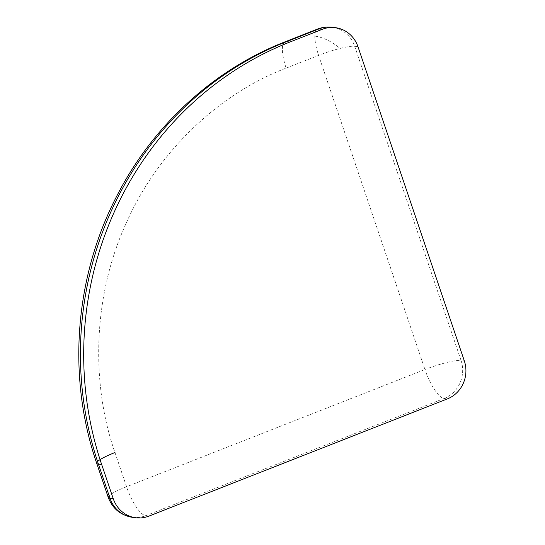<?xml version="1.0" encoding="UTF-8"?>
<svg xmlns="http://www.w3.org/2000/svg" width="545" height="545" viewBox="0 0 545 545"><rect width="100%" height="100%" fill="white"/><g stroke="black" fill="none" stroke-linecap="round" stroke-linejoin="round"><path stroke-width="0.41" stroke-dasharray="2.73 2.04" d="M285.09 41.815A29.614 8.754 -111.4 0 0 286.139 68.132C223.477 91.723 158.983 147.879 125.854 223.975C91.485 299.471 91.901 387.216 114.975 452.527L126.549 486.712L424.943 369.524L318.607 55.379A29.614 8.754 68.6 0 1 314.84 36.14A29.614 8.754 68.6 0 1 317.558 29.062M132.578 517.334A29.614 27.924 97.3 0 0 145.706 515.679L148.962 516.095M314.84 36.14A29.614 13.679 -144 0 1 340.087 48.43A29.614 4.524 161.3 0 1 354.713 46.284L461.043 360.429A29.614 4.524 161.3 0 0 446.423 362.575A29.614 4.524 161.3 0 0 424.943 369.524A29.614 8.754 -111.4 0 0 444.1 398.49A29.614 27.924 97.3 0 0 461.043 360.429L464.306 360.844M357.97 46.7L354.713 46.284A29.614 27.924 97.3 0 0 332.13 27.25M108.271 497.456A29.614 4.524 -18.7 0 1 126.549 486.712A29.614 8.754 -111.4 0 0 145.706 515.679L444.1 398.49L447.356 398.906M286.139 68.132L318.607 55.379A29.614 4.524 161.3 0 1 340.087 48.43M97.562 461.54A29.614 4.524 -18.7 0 0 96.703 463.27"/><path stroke-width="0.82" d="M113.251 498.716L101.683 464.531A328.683 309.942 -82.7 0 1 289.79 42.074L322.259 29.321A29.614 27.924 -82.7 0 1 335.386 27.666A29.614 27.924 -82.7 0 1 357.97 46.7L464.306 360.844A29.614 27.924 -82.7 0 1 447.356 398.906L148.962 516.095A29.614 27.924 -82.7 0 1 135.834 517.75A29.614 27.924 -82.7 0 1 113.251 498.716L109.995 498.3A29.614 27.924 97.3 0 0 132.578 517.334L135.834 517.75M289.79 42.074L286.527 41.658A29.614 8.754 -111.4 0 0 285.09 41.815L317.558 29.062C322.259 27.236 327.116 26.63 332.13 27.25L332.13 27.25A29.614 27.924 97.3 0 0 319.002 28.905L322.259 29.321M317.558 29.062A29.614 8.754 68.6 0 1 319.002 28.905L286.527 41.658A328.683 309.942 97.3 0 0 98.42 464.115L101.683 464.531M98.42 464.115L109.995 498.3A29.614 4.524 -18.7 0 1 108.271 497.456L96.703 463.27A29.614 4.524 -18.7 0 0 98.42 464.115M114.975 452.527A29.614 4.524 -18.7 0 0 97.562 461.54M332.13 27.25L335.386 27.666M285.09 41.815C213.667 69.597 152.607 125.711 116.712 196.2C74.542 277.453 67.076 377.038 96.703 463.27M132.578 517.334C120.649 515.304 112.549 508.676 108.271 497.456"/></g></svg>
